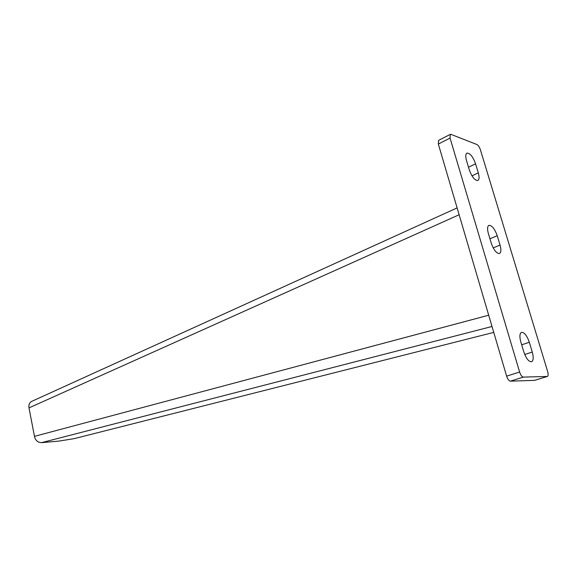 <?xml version="1.0" encoding="UTF-8"?>
<svg xmlns="http://www.w3.org/2000/svg" width="577" height="577" viewBox="0 0 577 577"><rect width="100%" height="100%" fill="white"/><g stroke="black" fill="none" stroke-linecap="round" stroke-linejoin="round"><path stroke-width="0.87" d="M493.753 332.395L74.238 438.628L58.955 441.088L41.4 442.682L38.349 442.018C36.279 440.806 34.981 438.917 34.461 436.356L28.987 407.889L459.133 214.745M31.706 401.376L31.576 401.433C29.405 402.652 28.547 404.809 28.987 407.889M529.318 342.262C526.931 335.525 524.305 332.229 521.449 332.366C519.639 333.506 519.423 336.687 520.815 341.901L523.793 351.847C526.174 358.577 528.784 361.88 531.612 361.75C533.473 360.575 533.696 357.336 532.268 352.042L529.318 342.262L521.695 344.83M519.61 372.028C520.67 375.137 521.911 376.824 523.346 377.098L547.378 376.442C548.294 375.872 548.388 374.249 547.667 371.581L480.403 149.768C479.465 147.048 478.297 145.303 476.898 144.517L451.077 134.398L450.262 134.391L450.06 138.083L519.61 372.028L506.628 376.146C507.673 379.226 508.921 380.899 510.371 381.166L534.554 380.366L547.313 376.464M475.571 163.818C472.866 156.547 469.974 152.992 466.887 153.136C465.538 154.102 465.415 156.583 466.526 160.594L469.274 169.782C471.979 177.06 474.857 180.623 477.915 180.464C479.307 179.483 479.437 176.951 478.297 172.869L475.571 163.818L468.51 167.215M491.236 243.112C493.804 250.173 496.573 253.62 499.552 253.462C501.124 252.401 501.29 249.603 500.043 245.066L497.23 235.719C494.655 228.665 491.864 225.218 488.863 225.376C487.334 226.408 487.176 229.156 488.387 233.62L491.236 243.112M438.607 140.362L438.332 144.062L506.628 376.146M34.461 436.356L488.697 315.215M41.4 442.682L492.015 326.488M523.346 377.098L510.371 381.166M547.14 376.485L534.554 380.366M450.06 138.083L438.332 144.062M478.297 172.869L471.986 175.855M532.268 352.042L524.745 354.516M500.043 245.066L493.198 247.894M497.23 235.719L489.938 238.791M457.114 207.9L31.576 401.433M450.262 134.391L438.57 140.384"/></g></svg>
